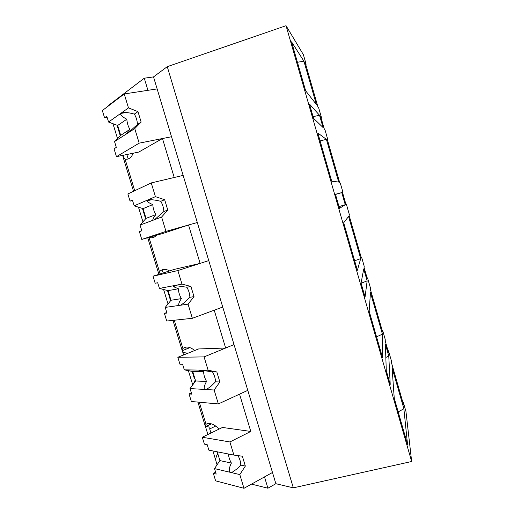 <?xml version="1.0" encoding="UTF-8"?>
<svg xmlns="http://www.w3.org/2000/svg" width="514" height="514" viewBox="0 0 514 514"><rect width="100%" height="100%" fill="white"/><g stroke="black" fill="none" stroke-linecap="round" stroke-linejoin="round"><path stroke-width="0.77" d="M305.74 64.533L306.132 64.237L305.245 62.817L317.954 107.021L318.686 107.914L321.398 117.353L320.697 116.575L324.154 128.584L325.15 130.402L327.868 139.859L327.251 139.352L339.793 182.984L340.262 182.978L342.941 192.3L342.504 192.416L342.941 192.3M112.977 123.694L117.513 138.555M122.653 155.389L123.142 156.988M138.472 207.187L142.943 221.836M163.606 289.498L168.02 303.941M182.464 351.248L183.601 354.968M188.387 370.658L192.737 384.902M205.349 426.196L207.894 434.529M212.912 450.951L215.951 460.917M107.651 106.52L108.653 105.274L144.28 78.205L147.929 90.323L157.136 88.916L275.857 483.706L293.327 487.85L167.268 66.659L153.525 76.894L144.28 78.205M306.132 64.237L303.376 54.657L286.047 25.7L167.268 66.659M286.047 25.7L411.656 461.508L405.957 411.508L403.374 402.533L403.651 405.096L391.578 363.109L391.443 361.021L388.5 350.779L388.603 352.752L385.282 341.193L385.217 339.356L382.602 330.271L382.634 332.005L370.408 289.478L370.517 288.232L367.87 279.018L367.536 277.862L367.394 278.986L364.028 267.28L364.214 266.291L361.567 257.09L361.355 257.97L348.967 214.897L349.327 214.518L346.648 205.182L346.308 204.013L345.909 204.27L342.504 192.416M316.367 104.458L303.928 61.211L291.541 41.833L305.663 90.83L316.367 104.458M388.77 356.016L385.384 344.245L386.284 370.684L390.222 384.35L388.77 356.016L385.834 357.474M313.579 118.355L309.454 104.053L319.541 115.284L323.062 127.53L313.579 118.355M382.422 334.164L382.634 357.962L369.155 311.169L370.472 292.594L382.422 334.164L376.55 336.831M341.778 192.609L335.456 194.292L339.516 208.382L345.254 204.694L341.778 192.609L335.507 194.459M360.693 258.6L357.371 270.274L343.68 222.761L348.582 216.478L360.693 258.6L354.634 260.784M392.073 367.716L394.244 398.241L407.525 444.334L403.875 408.752L392.073 367.716M365.062 297.034L361.066 283.163L363.719 268.925L367.15 280.85L365.062 297.034M326.403 139.358L317.813 132.991L331.716 181.243L338.675 182.033L326.403 139.358L320.093 140.913M320.987 117.577L321.398 117.353M217.499 452.725L216.812 451.722M215.719 426.042L209.706 428.933L210.965 433.039M209.706 428.933L209.969 427.102L205.831 426.588L205.227 426.042L206.03 424.281L199.291 402.211M208.864 423.478L209.301 424.93M195.018 379.017L194.074 377.668L192.159 371.397M187.308 353.484L187.372 353.022C184.699 352.983 183.016 352.321 182.322 351.03L182.913 348.563L174.265 320.235M185.593 347.188L186.184 349.128M167.48 290.494L170.603 300.741M162.013 269.876L162.604 271.816M151.855 236.568L152.208 237.719M142.449 208.446L145.616 218.842M126.836 154.528L128.179 158.922M118.252 127.331L117.732 127.427L120.276 135.767M117.732 127.427L117.764 125.731M153.525 76.894L157.136 88.916L124.234 93.946L128.474 107.895L137.97 111.622L141.144 122.094L134.758 128.584L139.178 143.155L171.522 136.737L162.469 138.529L174.22 177.497L183.145 175.39L151.251 182.92L155.421 196.656L164.653 199.702L167.776 210.02L161.614 217.036L165.971 231.39L197.312 222.511L188.542 224.997L200.119 263.393L208.768 260.604L177.863 270.557L181.969 284.094L190.938 286.478L194.016 296.642L188.066 304.172L192.358 318.301L222.735 307.044L214.229 310.199L225.64 348.029L234.024 344.586L204.077 356.896L208.125 370.228L216.837 371.969L219.87 381.986L214.132 390.004L218.36 403.933L247.787 390.357L239.55 394.161L250.793 431.445L222.472 427.449L202.291 437.247L229.906 441.95L250.793 431.445M411.656 461.508L293.327 487.85M313.077 116.62L319.541 115.284M297.426 62.252L303.928 61.211M134.732 190.72L125.101 159.16C127.568 159.565 129.714 158.646 131.526 156.397L133.37 153.178M125.101 159.16L123.154 157.271L123.668 155.183M139.178 143.155L116.453 156.667L138.786 152.06L162.469 138.529M388.012 350.709L388.5 350.779M275.857 483.706L267.91 488.223L251.513 484.117M402.873 402.398L403.374 402.533M398.177 411.894L403.875 408.752M193.27 384.176L195.288 379.897M219.247 429.017C213.901 423.96 209.494 422.379 206.03 424.281M217.3 464.463L216.034 461.431C215.514 458.777 216.092 456.188 217.782 453.663M229.906 441.95L233.889 455.089L242.357 456.207L245.345 466.076L239.807 474.576L214.511 468.607L216.188 474.101L213.349 473.4L215.629 480.847L243.977 488.3L272.484 472.482L264.498 476.908L267.91 488.223M327.45 140.059L327.868 139.859M339.009 206.622L345.254 204.694M148.996 237.378C151.906 238.303 154.399 237.596 156.455 235.258M165.971 231.39L141.774 239.434L163.465 233.266L188.542 224.997M169.543 270.91C165.392 268.578 162.038 268.88 159.494 271.835L158.852 274.335M181.969 284.094L159.43 288.425L157.695 282.745L155.183 283.265L153.024 276.198L174.426 269.349L200.119 263.393M345.871 204.129L346.308 204.013M361.111 257.141L361.567 257.09M361.098 283.278L367.15 280.85M194.748 350.497C189.904 346.687 185.959 346.038 182.913 348.563M208.125 370.228L184.32 369.855L182.611 364.265L179.964 364.259L177.831 357.288L198.616 348.942L225.64 348.029M367.073 277.881L367.536 277.862M382.127 330.226L382.602 330.271M194.543 377.469L194.074 377.668M134.758 128.584L114.532 141.568L116.312 147.377L114.044 148.79L116.453 156.667M107.143 117.378L104.573 117.822L102.344 110.549L124.234 93.946M128.474 107.895L108.563 122.043L106.783 116.203L104.573 117.822M122.004 112.489C125.699 112.245 129.804 112.784 134.327 114.108C136.159 117.038 137.212 120.494 137.469 124.472L141.144 122.094M137.97 111.622L134.327 114.108M128.185 132.805L137.469 124.472M126.515 133.871C126.444 133.377 127.581 131.88 129.92 129.367L120.694 135.349L114.532 141.568M108.563 122.043L117.68 125.461L120.694 135.349M120.36 113.658C121.028 115.56 123.18 117.41 126.836 119.216C127.112 123.103 128.14 126.489 129.92 129.367M126.836 119.216L117.68 125.461M161.614 217.036L140.059 225.074L141.813 230.805L139.397 231.66L141.774 239.434M132.554 200.511L130.055 201.128L127.864 193.958L151.251 182.92M155.421 196.656L134.18 205.825L132.419 200.068L130.055 201.128M148.52 199.638C152.26 199.618 156.34 200.177 160.773 201.308C162.642 204.379 163.677 207.784 163.87 211.524L167.776 210.02M164.653 199.702L160.773 201.308M154.611 219.651L163.87 211.524M152.838 220.313C152.613 219.33 153.615 217.428 155.838 214.608L146.021 218.386L140.059 225.074M134.18 205.825L143.053 208.639L146.021 218.386M146.773 200.389L146.869 200.89C147.903 202.15 149.876 203.39 152.799 204.604C153.011 208.266 154.027 211.601 155.838 214.608M152.799 204.604L143.053 208.639M188.066 304.172L165.225 307.398L166.954 313.052L164.396 313.373L166.742 321.032L192.358 318.301M164.396 313.373L166.793 312.518M153.024 276.198L177.863 270.557M174.651 285.501L186.833 287.223C188.734 290.429 189.756 293.79 189.884 297.291L194.016 296.642M190.938 286.478L186.833 287.223M180.652 305.22L183.678 303.138L189.884 297.291M178.769 305.483C178.403 304.025 179.277 301.744 181.384 298.621L170.995 300.26L165.225 307.398M159.43 288.425L168.065 290.648L170.995 300.26M172.794 285.855L173.314 286.6L178.39 288.765C178.538 292.196 179.54 295.486 181.384 298.621M178.39 288.765L168.065 290.648M214.132 390.004L190.039 388.571L191.748 394.142L189.043 393.942L191.356 401.498L218.36 403.933M189.043 393.942L191.369 392.921M177.831 357.288L204.077 356.896M200.396 370.106L212.507 371.885C214.447 375.226 215.45 378.529 215.52 381.806L219.87 381.986M216.837 371.969L212.507 371.885M206.313 389.541L210.798 386.477L215.52 381.806M204.328 389.419C203.82 387.505 204.566 384.845 206.564 381.433L195.616 380.983L190.039 388.571M184.32 369.855L192.724 371.506L195.616 380.983M198.436 370.074L203.608 371.718C203.705 374.931 204.688 378.169 206.564 381.433M203.608 371.718L192.724 371.506M239.807 474.576L243.977 488.3M233.889 455.089L208.87 450.155L207.181 444.642L204.392 444.122L202.291 437.247M213.349 473.4L215.61 472.212M237.995 455.635C239.852 459.008 240.777 462.163 240.777 465.093L245.345 466.076M231.596 472.642L237.384 468.659L240.777 465.093M229.514 472.148C228.871 469.783 229.495 466.757 231.39 463.069L219.902 460.595L214.511 468.607M217.216 451.8L219.902 460.595M228.479 454.023C228.64 456.92 229.61 459.934 231.39 463.069M108.775 105.672L108.653 105.274M159.494 271.835L148.976 237.384M129.554 178.217L123.424 158.145M201.462 413.706L197.916 402.089M205.054 425.464L201.617 414.207M211.505 423.877L205.831 426.588M217.069 464.804L216.567 463.172M131.616 184.969L129.618 178.442M133.544 191.279L131.674 185.175M153.217 255.709L147.73 237.738M155.247 262.358L153.223 255.728M158.787 273.956L155.26 262.397M176.501 331.967L172.961 320.37M178.506 338.527L176.578 332.224M182.072 350.207L178.589 338.797M189.974 347.625L182.181 350.721M126.328 112.508L120.482 113.498M151.611 199.702L146.869 200.89M176.353 285.578L173.314 286.6M200.749 370.138L199.528 370.658"/></g></svg>
